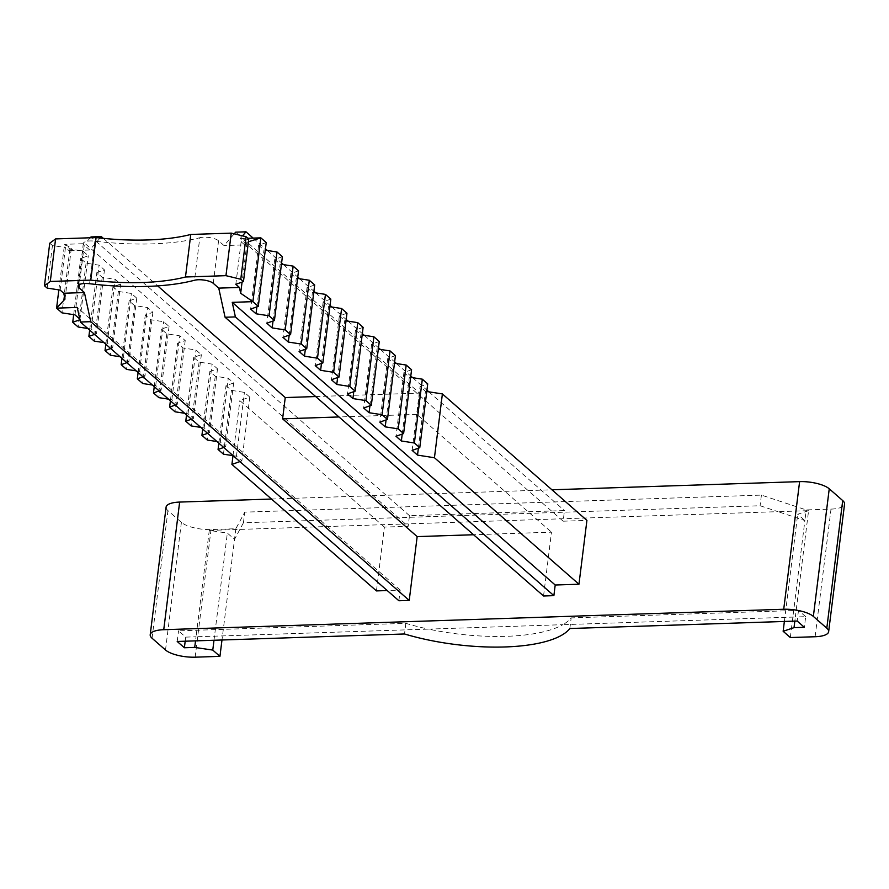 <?xml version="1.0" encoding="UTF-8"?>
<svg xmlns="http://www.w3.org/2000/svg" width="889" height="889" viewBox="0 0 889 889"><rect width="100%" height="100%" fill="white"/><g stroke="black" fill="none" stroke-linecap="round" stroke-linejoin="round"><path stroke-width="0.67" stroke-dasharray="4.45 3.33" d="M815.113 636.735L831.015 509.108L806.212 509.919L761.406 495.106L244.764 512.142L235.841 528.733L211.037 529.555A22.681 7.423 -172.9 0 1 181.4 522.376L167.943 510.608A22.681 7.423 -172.9 0 1 166.099 507.119M831.015 509.108A22.681 7.423 -172.9 0 0 844.55 504.063M271.478 499.04L551.925 489.795M235.841 528.733L221.983 639.991M243.442 522.776L234.518 539.367L227.34 533.089L209.282 530.422L778.008 511.664L760.084 505.741L243.442 522.776L244.764 512.142M790.321 637.546L804.889 520.554L778.008 511.664L808.59 510.664L795.344 617.01L805.678 616.677L804.345 627.312M209.282 530.422L196.036 636.78L428.531 629.112A113.425 37.116 -172.9 0 0 562.848 624.678L428.531 629.112A113.425 37.116 -172.9 0 1 405.851 623.345L178.522 630.834L185.701 637.124L196.036 636.78L195.524 640.869M805.678 616.677L798.5 610.387L571.171 617.888A113.425 37.116 -172.9 0 1 562.848 624.678L795.344 617.01L794.833 621.111M808.59 510.664L797.711 514.275L804.889 520.554L806.212 509.919M784.365 621.455L797.711 514.275M798.5 610.387L797.177 621.033M761.406 495.106L760.084 505.741M569.849 628.523L571.171 617.888M177.2 641.469L178.522 630.834M405.851 623.345L404.528 633.979M376.447 590.907L384.392 527.088L408.162 526.31L409.485 515.676L564.471 510.564L563.148 521.198L586.918 520.409M398.883 600.753L400.206 590.118L387.226 590.552M543.546 595.986L551.491 532.178L473.57 534.745M315.673 396.55L419.575 393.127L235.663 232.162M103.368 238.374L157.653 285.88M409.485 515.676L91.011 236.93M253.176 238.108L265.455 248.853M267.322 250.487L281.602 262.988M283.469 264.622L297.748 277.112M299.615 278.757L313.895 291.248M315.773 292.892L330.041 305.383M331.919 307.016L346.199 319.518M348.066 321.151L362.345 333.653M364.212 335.286L378.492 347.788M380.359 349.421L394.638 361.912M396.505 363.557L410.785 376.047M412.652 377.692L426.931 390.182M428.809 391.816L564.471 510.564M419.575 393.127L416.93 414.396L551.491 532.178M234.218 233.84L224.05 245.586L218.572 240.786A11.346 3.712 7.1 0 0 199.803 237.719L194.502 280.257M416.93 414.396L338.998 416.963M100.09 238.03L89.722 250.009L84.244 245.22A11.346 3.712 7.1 0 1 83.322 243.475A11.346 3.712 7.1 0 1 94.879 241.175A136.106 44.539 -172.9 0 0 199.803 237.719M400.206 590.118L77.243 307.461M239.886 461.602L241.852 460.913L249.798 397.094L239.863 400.606L384.392 527.088M233.129 455.679L236.474 456.201L241.852 460.913M223.739 447.467L225.706 446.778L233.651 382.959L228.273 378.247L215.249 376.236L209.86 371.524L217.505 368.824L212.127 364.112L199.103 362.101L193.713 357.389L201.358 354.7L195.969 349.988L182.945 347.966L177.567 343.254L185.212 340.565L179.822 335.853L166.799 333.842L161.42 329.13L169.066 326.43L163.676 321.718L150.652 319.707L145.274 314.995L152.908 312.295L147.53 307.583L134.506 305.572L129.127 300.86L136.762 298.159L131.383 293.448L118.359 291.436L112.97 286.725L120.615 284.024L115.237 279.313L102.213 277.301L96.823 272.59L104.469 269.9L99.09 265.189L86.066 263.166L80.677 258.455L88.322 255.765L82.933 251.054L69.909 249.031L64.53 244.331L85.2 243.642L408.162 526.31M216.972 441.544L220.316 442.066L225.706 446.778M207.593 433.332L209.56 432.643L217.505 368.824M200.825 427.409L204.17 427.931L209.56 432.643M191.446 419.197L193.413 418.508L201.358 354.7M184.679 413.285L188.024 413.796L193.413 418.508M175.3 405.073L177.255 404.373L185.212 340.565M168.532 399.15L171.877 399.661L177.255 404.373M159.153 390.938L161.109 390.238L169.066 326.43M152.386 385.015L155.731 385.526L161.109 390.238M142.996 376.803L144.963 376.114L152.908 312.295M136.239 370.88L139.584 371.402L144.963 376.114M126.849 362.668L128.816 361.979L136.762 298.159M120.093 356.745L123.438 357.267L128.816 361.979M110.703 348.532L112.67 347.843L120.615 284.024M103.935 342.609L107.28 343.132L112.67 347.843M94.556 334.397L96.523 333.708L104.469 269.9M87.789 328.486L91.134 328.997L96.523 333.708M79.91 319.74L88.322 255.765M79.766 319.04L80.377 319.573M233.007 455.657L239.863 400.606M233.651 382.959L226.006 385.659L231.396 390.371L244.419 392.382L249.798 397.094M236.474 456.201L244.419 392.382M223.45 454.179L231.396 390.371M218.85 443.178L226.006 385.659M220.316 442.066L228.273 378.247M215.249 376.236L207.293 440.044M202.703 429.054L209.86 371.524M204.17 427.931L212.127 364.112M199.103 362.101L191.146 425.92M186.546 414.919L193.713 357.389M188.024 413.796L195.969 349.988M182.945 347.966L175 411.785M170.399 400.783L177.567 343.254M171.877 399.661L179.822 335.853M166.799 333.842L158.853 397.65M154.253 386.648L161.42 329.13M155.731 385.526L163.676 321.718M150.652 319.707L142.707 383.515M138.106 372.513L145.274 314.995M139.584 371.402L147.53 307.583M134.506 305.572L126.56 369.38M121.96 358.378L129.127 300.86M123.438 357.267L131.383 293.448M118.359 291.436L110.414 355.244M105.813 344.254L112.97 286.725M107.28 343.132L115.237 279.313M102.213 277.301L94.256 341.12M89.667 330.119L96.823 272.59M91.134 328.997L99.09 265.189M86.066 263.166L78.11 326.985M73.676 314.662L80.677 258.455M74.987 314.862L82.933 251.054M69.909 249.031L61.963 312.85M58.852 289.892L64.53 244.331L71.376 248.009L69.053 250.698L65.464 247.553L60.163 290.092M65.019 299.06L71.376 248.009M248.764 239.063L241.119 241.764L244.708 244.897L224.05 245.586M49.751 243.186L52.44 245.542L65.464 247.553M89.722 250.009L69.053 250.698M563.148 521.198L240.186 238.53L242.508 235.852M240.186 238.53L247.864 238.274M244.708 244.897L247.031 242.219L248.431 241.775M426.764 391.504L425.453 391.304L420.075 386.593L427.72 383.892M410.618 377.369L409.307 377.169L402.228 434.065M411.574 369.757L403.928 372.458L409.307 377.169M394.472 363.234L393.16 363.034L386.07 419.93M395.416 355.633L387.782 358.323L393.16 363.034M378.325 349.11L377.014 348.899L369.924 405.806M379.27 341.498L371.635 344.187L377.014 348.899M362.179 334.975L360.867 334.764L353.778 391.671M363.123 327.363L355.489 330.063L360.867 334.764M346.032 320.84L344.721 320.64L337.631 377.536M346.977 313.228L339.331 315.928L344.721 320.64M329.886 306.705L328.574 306.505L321.485 363.401M330.83 299.093L323.185 301.793L328.574 306.505M313.728 292.57L312.417 292.37L305.338 349.266M314.684 284.958L307.038 287.658L312.417 292.37M297.582 278.435L296.27 278.235L289.192 335.131M298.537 270.834L290.892 273.523L296.27 278.235M281.435 264.311L280.124 264.1L273.034 321.007M282.38 256.699L274.745 259.388L280.124 264.1M265.289 250.176L263.977 249.965L256.888 306.872M266.233 242.564L258.599 245.264L263.977 249.965M418.375 448.2L425.453 391.304M412.129 450.401L420.075 386.593M403.928 372.458L395.983 436.266M387.782 358.323L379.836 422.142M371.635 344.187L363.679 408.007M355.489 330.063L347.532 393.871M339.331 315.928L331.386 379.736M323.185 301.793L315.239 365.601M307.038 287.658L299.093 351.466M290.892 273.523L282.946 337.342M274.745 259.388L266.8 323.207M258.599 245.264L250.642 309.072M247.031 242.219L242.064 282.102M241.119 241.764L235.818 284.302M52.44 245.542L47.139 288.08M90.278 237.774L85.2 243.642M185.19 641.213L185.701 637.124M213.993 640.258L227.34 533.089M195.147 657.182L211.037 529.555M165.51 650.003L181.4 522.376M152.052 638.224L167.943 510.608M213.271 283.335L218.572 240.786M84.244 245.22L79.343 284.558M94.879 241.175L89.589 283.724M78.021 286.025L83.322 243.475"/><path stroke-width="1.33" d="M221.983 639.991L219.939 656.36L195.147 657.182A22.681 7.423 7.1 0 1 165.51 650.003L152.052 638.224A22.681 7.423 7.1 0 1 150.208 634.746A22.681 7.423 7.1 0 1 163.743 629.701L783.72 609.254A22.681 7.423 7.1 0 1 813.357 616.421L826.803 628.201A22.681 7.423 7.1 0 1 828.648 631.679L844.55 504.063A22.681 7.423 -172.9 0 0 842.705 500.574L829.248 488.794A22.681 7.423 -172.9 0 0 799.611 481.627L551.925 489.795M163.743 629.701L179.645 502.074L271.478 499.04M179.645 502.074A22.681 7.423 -172.9 0 0 166.099 507.119L150.208 634.746M784.365 621.455L783.142 631.268L794.021 627.645L794.833 621.111M219.939 656.36L212.771 650.081L194.713 647.414L184.379 647.759L177.2 641.469L404.528 633.979A113.425 37.116 7.1 0 0 569.849 628.523L797.177 621.033L804.345 627.312L794.021 627.645M783.142 631.268L790.321 637.546L815.113 636.735A22.681 7.423 7.1 0 0 828.648 631.679M387.226 590.552L376.447 590.907L231.918 464.414L239.886 461.602M409.218 600.419L398.883 600.753L80.41 322.018L90.745 321.674L409.218 600.419L417.163 536.6L473.57 534.745M578.961 584.229L434.443 457.735L442.389 393.927L586.918 520.409L578.961 584.229L555.203 585.006L553.88 595.641L543.546 595.986L225.073 317.251L218.75 288.125L213.271 283.335A11.346 3.712 -172.9 0 0 194.502 280.257A136.106 44.539 7.1 0 1 89.589 283.724A11.346 3.712 -172.9 0 0 78.021 286.025A11.346 3.712 -172.9 0 0 78.943 287.758L84.422 292.559L90.745 321.674M157.653 285.88L285.247 397.561L315.673 396.55M90.278 237.774L91.011 236.93L101.335 236.596L103.368 238.374M234.218 233.84L235.663 232.162L245.997 231.818L253.176 238.108M265.455 248.853L267.322 250.487M281.602 262.988L283.469 264.622M297.748 277.112L299.615 278.757M313.895 291.248L315.773 292.892M330.041 305.383L331.919 307.016M346.199 319.518L348.066 321.151M362.345 333.653L364.212 335.286M378.492 347.788L380.359 349.421M394.638 361.912L396.505 363.557M410.785 376.047L412.652 377.692M426.931 390.182L428.809 391.816M338.998 416.963L282.602 418.83L417.163 536.6M100.09 238.03L101.335 236.596M282.602 418.83L285.247 397.561M225.95 275.668L240.775 279.246L243.464 281.602L248.764 239.063L246.075 236.707L231.251 233.129L225.95 275.668L185.479 277.001A124.76 40.827 -172.9 0 1 90.778 280.124L50.295 281.457L44.45 285.725L47.139 288.08L60.163 290.092L63.752 293.237L65.019 299.06L56.585 308.139L77.243 307.461L80.41 322.018M233.129 455.679L223.45 454.179L218.061 449.467L223.739 447.467M216.972 441.544L207.293 440.044L201.914 435.343L207.593 433.332M200.825 427.409L191.146 425.92L185.768 421.208L191.446 419.197M184.679 413.285L175 411.785L169.621 407.073L175.3 405.073M168.532 399.15L158.853 397.65L153.475 392.938L159.153 390.938M152.386 385.015L142.707 383.515L137.317 378.803L142.996 376.803M136.239 370.88L126.56 369.38L121.171 364.668L126.849 362.668M120.093 356.745L110.414 355.244L105.024 350.544L110.703 348.532M103.935 342.609L94.256 341.12L88.878 336.409L94.556 334.397M87.789 328.486L78.11 326.985L72.731 322.274L79.91 319.74M58.852 289.892L56.585 308.139L61.963 312.85L74.987 314.862L79.766 319.04M231.918 464.414L233.007 455.657M218.061 449.467L218.85 443.178M201.914 435.343L202.703 429.054M185.768 421.208L186.546 414.919M169.621 407.073L170.399 400.783M153.475 392.938L154.253 386.648M137.317 378.803L138.106 372.513M121.171 364.668L121.96 358.378M105.024 350.544L105.813 344.254M88.878 336.409L89.667 330.119M72.731 322.274L73.676 314.662M63.752 293.237L84.422 292.559M243.464 281.602L235.818 284.302L239.408 287.447L218.75 288.125M50.295 281.457L55.596 238.919L96.079 237.585A124.76 40.827 7.1 0 0 190.779 234.463L231.251 233.129M55.596 238.919L49.751 243.186L44.45 285.725M242.508 235.852L245.997 231.818M247.864 238.274L260.855 237.852L266.233 242.564L258.288 306.372L252.909 301.66L232.24 302.349L555.203 585.006M248.431 241.775L260.855 237.852L252.909 301.66L240.675 293.27L239.408 287.447M442.389 393.927L426.764 391.504M410.618 377.369L422.331 379.181L427.72 383.892L419.764 447.712L414.385 443L401.361 440.977L395.983 436.266L403.617 433.576L398.239 428.865L385.215 426.853L379.836 422.142L387.471 419.441L382.092 414.73L369.068 412.718L363.679 408.007L371.324 405.306L365.946 400.595L352.922 398.583L347.532 393.871L355.178 391.171L349.799 386.459L336.764 384.448L331.386 379.736L339.031 377.047L333.642 372.335L320.618 370.313L315.239 365.601L322.885 362.912L317.495 358.2L304.471 356.178L299.093 351.466L306.727 348.777L301.349 344.065L288.325 342.054L282.946 337.342L290.581 334.642L285.202 329.93L272.178 327.919L266.8 323.207L274.434 320.507L269.056 315.795L256.032 313.784L250.642 309.072L258.288 306.372M394.472 363.234L406.184 365.046L411.574 369.757L403.617 433.576M378.325 349.11L390.038 350.922L395.416 355.633L387.471 419.441M362.179 334.975L373.891 336.787L379.27 341.498L371.324 405.306M346.032 320.84L357.745 322.651L363.123 327.363L355.178 391.171M329.886 306.705L341.598 308.516L346.977 313.228L339.031 377.047M313.728 292.57L325.441 294.381L330.83 299.093L322.885 362.912M297.582 278.435L309.294 280.246L314.684 284.958L306.727 348.777M281.435 264.311L293.148 266.122L298.537 270.834L290.581 334.642M265.289 250.176L277.001 251.987L282.38 256.699L274.434 320.507M419.764 447.712L412.129 450.401L417.508 455.112L434.443 457.735M417.508 455.112L418.375 448.2M422.331 379.181L414.385 443M402.228 434.065L401.361 440.977M406.184 365.046L398.239 428.865M386.07 419.93L385.215 426.853M390.038 350.922L382.092 414.73M369.924 405.806L369.068 412.718M373.891 336.787L365.946 400.595M353.778 391.671L352.922 398.583M357.745 322.651L349.799 386.459M337.631 377.536L336.764 384.448M341.598 308.516L333.642 372.335M321.485 363.401L320.618 370.313M325.441 294.381L317.495 358.2M305.338 349.266L304.471 356.178M309.294 280.246L301.349 344.065M289.192 335.131L288.325 342.054M293.148 266.122L285.202 329.93M273.034 321.007L272.178 327.919M277.001 251.987L269.056 315.795M256.888 306.872L256.032 313.784M242.064 282.102L240.675 293.27M553.88 595.641L235.396 316.906L225.073 317.251M235.396 316.906L232.24 302.349M246.075 236.707L240.775 279.246M190.779 234.463L185.479 277.001M90.778 280.124L96.079 237.585M184.379 647.759L185.19 641.213M194.713 647.414L195.524 640.869M212.771 650.081L213.993 640.258M783.72 609.254L799.611 481.627M813.357 616.421L829.248 488.794M826.803 628.201L842.705 500.574M79.343 284.558L78.943 287.758"/></g></svg>
